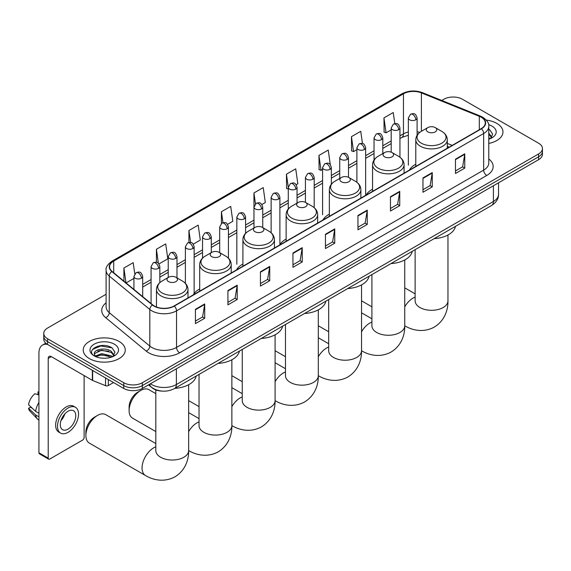 <?xml version="1.0" encoding="UTF-8"?>
<svg xmlns="http://www.w3.org/2000/svg" width="571" height="571" viewBox="0 0 571 571"><rect width="100%" height="100%" fill="white"/><g stroke="black" fill="none" stroke-linecap="round" stroke-linejoin="round"><path stroke-width="0.86" d="M199.693 288.997A23.204 13.397 0 0 0 193.291 294.857M242.911 264.045A23.204 13.397 0 0 0 236.508 269.905M286.128 239.092A23.204 13.397 0 0 0 279.726 244.952M329.346 214.139A23.204 13.397 0 0 0 322.95 219.999M372.563 189.187A23.204 13.397 0 0 0 366.168 195.046M415.788 164.234A23.204 13.397 0 0 0 409.386 170.094M449.092 147.168L447.307 146.447M162.007 391.099A13.133 7.58 180 0 1 152.164 387.88L148.517 384.875M106.099 294.258L47.593 328.032A13.133 7.58 0 0 0 43.746 333.4L43.746 339.117A13.133 7.58 0 0 0 47.593 344.477L123.75 388.451A13.133 7.58 0 0 0 142.329 388.451L538.603 159.659A13.133 7.58 0 0 0 542.45 154.298L542.45 151.443A13.133 7.58 0 0 1 538.603 156.804A13.133 7.58 0 0 0 542.45 151.443L542.45 148.581A13.133 7.58 0 0 0 538.603 143.221L462.446 99.247A13.133 7.58 0 0 0 443.867 99.247L441.768 100.46M43.746 333.4A13.133 7.58 0 0 0 47.593 338.76L123.75 382.727A13.133 7.58 0 0 0 142.329 382.727L142.329 385.589L538.603 156.804L142.329 385.589A13.133 7.58 0 0 1 123.75 385.589A13.133 7.58 0 0 0 142.329 385.589L142.329 388.451M47.593 338.76L47.593 341.622L123.75 385.589L47.593 341.622A13.133 7.58 0 0 1 43.746 336.255A13.133 7.58 0 0 0 47.593 341.622L47.593 344.477M496.806 123.379A21.013 12.134 0 0 0 486.314 120.088A21.013 12.134 0 0 1 496.806 123.379A21.013 12.134 0 0 1 502.965 131.958A21.013 12.134 0 0 0 496.806 123.379M119.111 341.444A21.013 12.134 0 0 0 96.206 338.81A21.013 12.134 0 0 0 83.23 350.023A21.013 12.134 0 0 0 89.39 358.602A21.013 12.134 0 0 0 112.294 361.229A21.013 12.134 0 0 0 125.263 350.023A21.013 12.134 0 0 0 119.111 341.444A21.013 12.134 0 0 0 96.206 338.81A21.013 12.134 0 0 0 83.23 350.023A21.013 12.134 0 0 0 89.39 358.602A21.013 12.134 0 0 0 112.294 361.229A21.013 12.134 0 0 0 125.263 350.023A21.013 12.134 0 0 0 119.111 341.444M481.175 117.212A14.011 8.087 180 0 1 485.279 122.929A14.011 8.087 180 0 1 481.175 128.653L174.062 305.963A14.011 8.087 180 0 1 152.678 304.878L112.13 271.446A14.011 8.087 180 0 1 109.596 266.807A14.011 8.087 180 0 1 113.7 261.09L403.454 93.801A14.011 8.087 180 0 1 421.398 92.895L479.305 116.306A14.011 8.087 180 0 1 481.175 117.212M481.424 117.069A14.361 8.294 0 0 0 479.504 116.141L421.598 92.73A14.361 8.294 0 0 0 403.212 93.658L113.458 260.947A14.361 8.294 0 0 0 111.845 271.568L152.393 304.993A14.361 8.294 0 0 0 174.312 306.106L481.424 128.796A14.361 8.294 0 0 0 481.424 117.069M195.425 309.318L195.425 323.621L204.711 318.261L204.711 303.958L195.425 309.318M195.425 321.08L202.577 316.955L204.675 304.436A3.505 2.02 -120 0 0 204.711 303.958M202.512 316.991L204.711 318.261M227.929 290.553L227.929 304.85L237.215 299.49L237.215 285.193L227.929 290.553M227.929 302.316L235.081 298.183L237.179 285.664A3.505 2.02 -120 0 0 237.215 285.193M235.024 298.219L237.215 299.49M260.44 271.789L260.44 286.085L269.726 280.725L269.726 266.421L260.44 271.789M260.44 283.544L267.592 279.419L269.69 266.9A3.505 2.02 -120 0 0 269.726 266.421M267.528 279.455L269.726 280.725M292.944 253.017L292.944 267.314L302.23 261.953L302.23 247.657L292.944 253.017M292.944 264.78L300.096 260.647L302.195 248.128A3.505 2.02 -120 0 0 302.23 247.657M300.032 260.683L302.23 261.953M455.48 159.181L455.48 173.477L464.765 168.117L464.765 153.82L455.48 159.181M455.48 170.943L462.631 166.811L464.73 154.291A3.505 2.02 -120 0 0 464.765 153.82M462.567 166.846L464.765 168.117M422.968 177.945L422.968 192.249L432.261 186.881L432.261 172.585L422.968 177.945M422.968 189.708L430.127 185.582L432.218 173.063A3.505 2.02 -120 0 0 432.261 172.585M430.063 185.618L432.261 186.881M390.464 196.717L390.464 211.013L399.75 205.653L399.75 191.349L390.464 196.717M390.464 208.479L397.616 204.347L399.714 191.827A3.505 2.02 -120 0 0 399.75 191.349M397.552 204.382L399.75 205.653M357.96 215.481L357.96 229.785L367.246 224.417L367.246 210.121L357.96 215.481M357.96 227.244L365.112 223.111L367.21 210.592A3.505 2.02 -120 0 0 367.246 210.121M365.047 223.154L367.246 224.417M325.449 234.253L325.449 248.549L334.742 243.189L334.742 228.885L325.449 234.253M325.449 246.015L332.608 241.883L334.699 229.364A3.505 2.02 -120 0 0 334.742 228.885M332.543 241.918L334.742 243.189M488.783 143.428A21.013 12.134 0 0 0 502.965 131.958A21.013 12.134 0 0 1 488.783 143.428M142.329 382.727L538.603 153.942A13.133 7.58 0 0 0 542.45 148.581M193.276 244.138L200.307 240.077L198.208 225.131L188.922 230.498L188.922 242.447M158.974 263.938L167.803 258.841L165.704 243.903L156.418 249.263L156.418 262.275M134.77 273.866L133.193 262.667L123.907 268.035L123.907 281.16M296.185 184.719L297.826 183.769L295.728 168.83L286.442 174.191L286.592 188.409M330.288 164.669L328.239 150.066L318.946 155.426L319.096 169.637M362.457 143.507L360.744 131.294L351.458 136.655L351.608 150.872M394.804 123.607L393.248 112.53L383.962 117.89L384.112 132.101M227.579 224.332L232.811 221.305L230.72 206.367L221.427 211.727L221.427 223.439M261.882 204.525L265.322 202.541L263.224 187.602L253.938 192.962L253.988 207.23M253.988 227.965L253.938 207.116M253.938 192.962L255.465 203.854M288.284 189.037L286.442 188.351M286.442 174.191L288.284 187.338A4.375 2.527 0 0 0 289.568 189.115A4.375 2.527 0 0 0 295.764 189.115A4.375 2.527 0 0 0 297.041 187.331C295.264 181.714 293.537 182.834 290.475 183.541A4.375 2.527 60 0 1 292.666 183.755A4.375 2.527 -120 0 1 295.764 189.115M318.946 155.426L321.045 170.365L322.586 169.473M321.045 170.365L318.946 169.58M351.458 136.655L353.556 151.601L356.889 149.673M353.556 151.601L351.458 150.815M383.962 117.89L386.06 132.829L391.192 129.867M386.06 132.829L383.962 132.051M221.427 211.727L222.968 222.697M188.922 230.498L190.6 242.447M156.418 249.263L158.381 263.295M126.063 282.938L133.928 278.398M123.907 268.035L125.991 282.873M488.783 137.682L490.104 138.724M488.783 138.817L489.154 139.074M488.783 133.143L491.788 137.183M488.783 134.278L491.56 137.475M488.783 139.196A14.275 8.244 0 0 0 492.038 137.782A14.275 8.244 0 0 0 492.038 126.134A14.275 8.244 0 0 0 488.619 124.671M490.439 138.582L492.673 134.192L489.847 129.931M488.783 129.396L489.654 129.803M427.829 131.887A5.253 3.033 0 0 0 435.259 131.887A5.253 3.033 0 0 0 435.259 127.597L441.783 131.359A14.482 8.358 0 0 1 441.783 143.185A14.482 8.358 0 0 1 421.305 143.185A14.482 8.358 0 0 1 421.305 131.359C417.744 133.478 415.902 136.291 415.788 139.802A15.76 9.1 0 0 0 420.399 146.233A15.76 9.1 0 0 0 437.579 148.21A15.76 9.1 0 0 0 447.307 139.802C447.193 136.291 445.351 133.478 441.783 131.359L435.259 127.597A5.253 3.033 0 0 0 427.829 127.597A5.253 3.033 0 0 0 427.829 131.887M434.16 238.649A24.082 13.904 0 0 0 455.487 226.337M384.611 156.839A5.253 3.033 0 0 0 392.041 156.839A5.253 3.033 0 0 0 392.041 152.55L398.565 156.311A14.482 8.358 0 0 1 398.565 168.138A14.482 8.358 0 0 1 378.088 168.138A14.482 8.358 0 0 1 378.088 156.311C374.526 158.431 372.685 161.243 372.563 164.755A15.76 9.1 0 0 0 377.181 171.186A15.76 9.1 0 0 0 394.361 173.163A15.76 9.1 0 0 0 404.09 164.755C403.975 161.243 402.134 158.431 398.565 156.311L392.041 152.55A5.253 3.033 0 0 0 384.611 152.55A5.253 3.033 0 0 0 384.611 156.839M390.942 263.602A24.082 13.904 0 0 0 412.269 251.29M341.394 181.792A5.253 3.033 0 0 0 348.824 181.792A5.253 3.033 0 0 0 348.824 177.502L355.348 181.264A14.482 8.358 0 0 1 355.348 193.091A14.482 8.358 0 0 1 334.87 193.091A14.482 8.358 0 0 1 334.87 181.264C331.308 183.384 329.467 186.196 329.346 189.708A15.76 9.1 0 0 0 333.964 196.138A15.76 9.1 0 0 0 351.144 198.116A15.76 9.1 0 0 0 360.872 189.708C360.758 186.196 358.916 183.384 355.348 181.264L348.824 177.502A5.253 3.033 0 0 0 341.394 177.502A5.253 3.033 0 0 0 341.394 181.792M347.725 288.555A24.082 13.904 0 0 0 369.044 276.243M298.176 206.745A5.253 3.033 0 0 0 305.606 206.745A5.253 3.033 0 0 0 305.606 202.455L312.13 206.217A14.482 8.358 0 0 1 312.13 218.043A14.482 8.358 0 0 1 291.653 218.043A14.482 8.358 0 0 1 291.653 206.217C288.084 208.336 286.242 211.149 286.128 214.66A15.76 9.1 0 0 0 290.746 221.091A15.76 9.1 0 0 0 307.926 223.061A15.76 9.1 0 0 0 317.654 214.66C317.533 211.149 315.699 208.336 312.13 206.217L305.606 202.455A5.253 3.033 0 0 0 298.176 202.455A5.253 3.033 0 0 0 298.176 206.745M304.507 313.508A24.082 13.904 0 0 0 325.827 301.195M254.959 231.69A5.253 3.033 0 0 0 262.389 231.69A5.253 3.033 0 0 0 262.389 227.401L268.912 231.169A14.482 8.358 0 0 1 268.912 242.989A14.482 8.358 0 0 1 248.435 242.989A14.482 8.358 0 0 1 248.435 231.169C244.866 233.289 243.025 236.101 242.911 239.606A15.76 9.1 0 0 0 247.529 246.044A15.76 9.1 0 0 0 264.701 248.014A15.76 9.1 0 0 0 274.437 239.606C274.316 236.101 272.474 233.289 268.912 231.169L262.389 227.401A5.253 3.033 0 0 0 254.959 227.401A5.253 3.033 0 0 0 254.959 231.69M261.29 338.46A24.082 13.904 0 0 0 282.609 326.148M129.11 410.599L129.11 407.023A12.041 6.952 -60 0 1 137.625 392.277L140.716 390.485A16.416 9.479 120 0 0 129.11 410.599A16.416 9.479 120 0 0 132.508 418.115L155.819 431.569M211.741 256.643A5.253 3.033 0 0 0 219.171 256.643A5.253 3.033 0 0 0 219.171 252.353L225.695 256.122A14.482 8.358 0 0 1 225.695 267.942A14.482 8.358 0 0 1 205.217 267.942A14.482 8.358 0 0 1 205.217 256.122C201.649 258.242 199.807 261.054 199.693 264.559A15.76 9.1 0 0 0 204.311 270.997A15.76 9.1 0 0 0 221.484 272.967A15.76 9.1 0 0 0 231.212 264.559C231.098 261.054 229.256 258.242 225.695 256.122L219.171 252.353A5.253 3.033 0 0 0 211.741 252.353A5.253 3.033 0 0 0 211.741 256.643M218.065 363.413A24.082 13.904 0 0 0 239.392 351.101M155.819 393.655L148.931 389.672A16.416 9.479 120 0 0 140.716 390.485L137.625 392.277M85.893 435.552L85.893 431.976A12.041 6.952 -60 0 1 94.401 417.23A12.041 6.952 -60 0 1 94.408 417.23L97.498 415.438A16.416 9.479 120 0 0 85.893 435.552A16.416 9.479 120 0 0 89.29 443.067L145.448 475.486A16.416 9.479 -60 0 1 142.936 462.332A16.416 9.479 -60 0 1 153.656 447.864A16.416 9.479 -60 0 1 155.819 446.85M168.516 281.596A5.253 3.033 0 0 0 175.947 281.596A5.253 3.033 0 0 0 175.947 277.306L182.47 281.075A14.482 8.358 0 0 1 182.47 292.894A14.482 8.358 0 0 1 162 292.894A14.482 8.358 0 0 1 162 281.075C158.431 283.195 156.59 286.007 156.475 289.511A15.76 9.1 0 0 0 161.086 295.949A15.76 9.1 0 0 0 178.266 297.919A15.76 9.1 0 0 0 187.995 289.511C187.88 286.007 186.039 283.195 182.47 281.075L175.947 277.306A5.253 3.033 0 0 0 168.516 277.306A5.253 3.033 0 0 0 168.516 281.596M174.847 388.366A24.082 13.904 0 0 0 196.174 376.053M155.819 443.56L105.706 414.625A16.416 9.479 120 0 0 97.498 415.438L94.401 417.23M108.347 379.558L108.347 385.546L113.536 382.549M47.443 344.392A17.515 10.114 -120 0 0 42.554 345.041A17.515 10.114 -120 0 0 38.928 353.056L38.928 452.796L48.214 458.156L48.214 358.424A4.375 2.527 60 0 1 49.12 356.418A4.375 2.527 60 0 1 51.311 356.632L92.352 380.329L92.352 370.315M48.214 458.156A2.191 1.263 120 0 0 48.663 459.163L39.378 453.802A2.191 1.263 -60 0 1 38.928 452.796M48.663 459.163A2.191 1.263 120 0 0 49.763 459.055L82.581 440.105A2.191 1.263 120 0 0 84.123 437.422L84.123 375.582M108.347 385.546A2.191 1.263 180 0 1 105.549 385.689L92.645 380.472A2.191 1.263 180 0 1 92.352 380.329M68.028 429.128A10.949 6.317 120 0 0 75.179 419.485A10.949 6.317 120 0 0 73.502 410.713A10.949 6.317 120 0 0 68.028 411.256A10.949 6.317 120 0 0 60.876 420.906A10.949 6.317 120 0 0 62.553 429.67A10.949 6.317 120 0 0 68.028 429.128M60.954 420.649A10.949 6.317 120 0 0 64.88 413.847M38.928 392.227L38 391.949L38 394.147L38.928 394.682M75.472 407.301L73.616 406.231A14.889 8.594 120 0 0 66.172 406.966A14.889 8.594 120 0 0 56.443 420.085A14.889 8.594 120 0 0 58.727 432.011L60.583 433.089A14.889 8.594 120 0 0 68.028 432.347A14.889 8.594 120 0 0 77.749 419.228A14.889 8.594 120 0 0 75.472 407.301A14.889 8.594 120 0 0 68.028 408.037A14.889 8.594 120 0 0 58.299 421.155A14.889 8.594 120 0 0 60.583 433.089M38.928 402.462A14.446 8.344 120 0 0 35.638 411.37L28.55 404.739A11.384 6.574 120 0 1 34.902 393.733L38.928 394.954M38.928 413.268L35.638 411.37M32.383 408.322L30.456 407.209L28.55 408.308L35.638 414.946L38.928 416.844M35.638 414.946A14.446 8.344 120 0 0 37.422 418.978A14.446 8.344 120 0 0 38.514 419.835L38.928 420.078M38.928 391.692A11.384 6.574 120 0 0 38 391.949M28.55 408.308A11.384 6.574 120 0 0 29.899 411.141L37.422 418.978M101.874 358.145L105.178 358.245M95.314 356.054L101.688 353.62L111.245 355.854L112.401 356.782M95.899 356.661L101.688 354.755L111.452 357.132M95.414 356.49L94.393 354.099A9.893 5.71 0 0 0 95.992 356.739M114.086 355.241L111.245 351.315C105.307 346.882 93.087 349.616 94.393 354.099L94.358 353.656M94.415 354.234L94.693 353.499L101.688 350.216L111.245 352.45L113.865 355.54M112.744 356.647L114.978 352.25L112.152 347.989C102.138 340.794 84.337 350.28 94.615 356.097L95.121 356.404M114.343 344.192A14.275 8.244 0 0 0 94.158 344.192A14.275 8.244 0 0 0 94.158 355.847A14.275 8.244 0 0 0 114.343 355.847A14.275 8.244 0 0 0 114.343 344.192M92.531 349.423L100.91 345.983L111.959 347.86M97.762 351.094L100.91 350.523L108.797 351.201M97.762 355.633L100.91 355.062L108.797 355.74M150.437 383.769A17.515 10.114 0 0 0 151.615 384.519A17.515 10.114 0 0 0 176.382 384.519L493.401 201.484A17.515 10.114 0 0 0 498.533 194.34C498.661 198.687 496.349 202.405 491.588 205.496L174.569 388.523A8.758 5.053 60 0 0 176.382 384.519L176.382 368.787M493.401 185.761L493.401 201.484A8.758 5.053 60 0 1 491.588 205.496M149.73 384.176A8.758 5.86 129.5 0 0 151.258 387.024L148.596 384.833M538.603 159.659L538.603 153.942M123.75 388.451L123.75 382.727M488.783 158.959A21.891 12.641 180 0 1 486.749 175.483L179.637 352.792A4.375 2.527 60 0 1 176.539 347.425L483.651 170.115A17.515 10.114 0 0 0 488.783 162.971L488.783 126.362A17.515 10.114 180 0 1 483.651 133.514A4.375 2.527 -120 0 0 481.424 128.796M179.637 352.792A21.891 12.641 180 0 1 148.674 352.792A21.891 12.641 180 0 1 146.219 351.101L105.678 317.669A21.891 12.641 180 0 1 106.099 302.837M151.772 347.425A17.515 10.114 0 0 0 176.539 347.425L176.539 310.824A17.515 10.114 180 0 1 149.809 309.475L109.261 276.043A17.515 10.114 180 0 1 106.099 270.24L106.099 306.848A17.515 10.114 0 0 0 109.261 312.644L149.809 346.076A17.515 10.114 0 0 0 151.772 347.425M488.783 126.362C489.361 123.629 487.356 120.574 482.745 117.205L480.439 116.091A4.375 2.048 112 0 0 479.504 116.141M480.439 116.091L422.54 92.68C415.288 90.118 408.401 90.489 401.884 93.801A4.375 2.527 60 0 1 403.212 93.658M113.458 260.947A4.375 2.527 -120 0 0 112.13 261.09C107.591 264.352 105.578 267.406 106.099 270.24M111.845 271.568A4.375 2.926 129.5 0 0 109.261 276.043L109.261 312.644A4.375 2.926 -50.5 0 1 105.678 317.669M422.54 92.68A4.375 2.048 112 0 0 421.598 92.73M152.393 304.993A4.375 2.926 129.5 0 0 149.809 309.475L149.809 346.076A4.375 2.926 -50.5 0 1 146.219 351.101M174.312 306.106A4.375 2.527 60 0 1 176.539 310.824L483.651 133.514L483.651 170.115A4.375 2.527 60 0 0 486.749 175.483M113.7 261.09L113.7 272.745M479.305 116.306L479.305 129.731M421.398 92.895L421.398 131.309M452.189 145.384L447.307 143.407M419.792 132.372A14.011 8.087 0 0 0 417.101 131.765M408.344 132.008A14.011 8.087 0 0 0 403.454 133.842L399.95 135.862M403.454 93.801L403.454 133.842A7.88 4.547 60 0 1 401.827 137.447L399.95 138.532M391.192 140.923L382.798 145.769M374.041 150.823L365.647 155.669M356.889 160.722L348.496 165.569M339.738 170.629L331.344 175.475M322.586 180.529L314.193 185.375M305.435 190.429L297.041 195.275M288.284 200.335L279.89 205.182M271.132 210.235L262.739 215.081M253.988 220.135L245.587 224.981M236.837 230.042L228.436 234.888M219.685 239.941L211.284 244.788M202.534 249.841L194.133 254.687M185.382 259.748L176.981 264.594M168.231 269.648L159.83 274.494M151.079 279.547L142.686 284.394M325.449 234.702L334.699 229.364M357.96 215.938L367.21 210.592M390.464 197.166L399.714 191.827M422.968 178.402L432.218 173.063M455.48 159.63L464.73 154.291M292.944 253.474L302.195 248.128M260.44 272.239L269.69 266.9M227.929 291.003L237.179 285.664M195.425 309.775L204.675 304.436M447.964 235.002L447.964 300.831A16.416 9.479 180 0 1 443.153 307.533A16.416 9.479 180 0 1 419.935 307.533A16.416 9.479 180 0 1 415.131 300.831L415.167 301.474M404.746 306.841A16.416 9.479 -60 0 1 412.969 298.155A16.416 9.479 -60 0 1 415.131 297.141M404.76 325.777A16.416 9.479 -60 0 1 404.746 325.77L404.76 325.777C411.791 330.088 423.182 333.129 434.317 327.076C445.123 320.459 448.185 309.075 447.964 300.831M404.746 259.955L404.746 325.784A16.416 9.479 180 0 1 399.936 332.486A16.416 9.479 180 0 1 376.717 332.486A16.416 9.479 180 0 1 371.907 325.784L371.949 326.426M361.529 331.794A16.416 9.479 -60 0 1 369.751 323.1A16.416 9.479 -60 0 1 371.907 322.094M404.746 325.784C404.967 334.028 401.905 345.412 391.099 352.029C379.965 358.081 368.573 355.041 361.543 350.73A16.416 9.479 -60 0 1 361.529 350.722A16.416 9.479 180 0 1 356.718 357.439A16.416 9.479 180 0 1 333.5 357.439A16.416 9.479 180 0 1 328.689 350.737L328.732 351.379M318.311 356.747A16.416 9.479 -60 0 1 326.533 348.053A16.416 9.479 -60 0 1 328.689 347.047M361.543 350.73L361.529 350.722C361.75 358.981 358.688 370.365 347.875 376.981C336.747 383.034 325.356 379.993 318.325 375.682A16.416 9.479 -60 0 1 318.311 375.668A16.416 9.479 180 0 1 313.5 382.392A16.416 9.479 180 0 1 290.282 382.392A16.416 9.479 180 0 1 285.471 375.689L285.507 376.332M275.094 381.699A16.416 9.479 -60 0 1 283.316 373.006A16.416 9.479 -60 0 1 285.471 371.999M318.325 375.682L318.311 375.668C318.532 383.933 315.47 395.318 304.657 401.934C293.53 407.987 282.138 404.946 275.108 400.635A16.416 9.479 -60 0 1 275.094 400.621A16.416 9.479 180 0 1 270.283 407.344A16.416 9.479 180 0 1 247.065 407.344A16.416 9.479 180 0 1 242.254 400.642L242.29 401.285M231.869 406.652A16.416 9.479 -60 0 1 240.098 397.958A16.416 9.479 -60 0 1 242.254 396.945M231.89 425.588A16.416 9.479 -60 0 1 231.869 425.573L231.89 425.588C238.921 429.899 250.312 432.939 261.439 426.887C272.246 420.27 275.315 408.886 275.094 400.642L275.108 400.635M231.869 359.759L231.869 425.595A16.416 9.479 180 0 1 227.065 432.297A16.416 9.479 180 0 1 203.847 432.297A16.416 9.479 180 0 1 199.036 425.595L199.072 426.237M188.651 431.605A16.416 9.479 -60 0 1 196.881 422.911A16.416 9.479 -60 0 1 199.036 421.898M188.666 450.533A16.416 9.479 -60 0 1 188.651 450.526L188.666 450.533C195.696 454.851 207.087 457.892 218.222 451.839C229.028 445.223 232.097 433.839 231.869 425.595M188.651 384.711L188.651 450.548A16.416 9.479 180 0 1 183.848 457.25A16.416 9.479 180 0 1 160.622 457.25A16.416 9.479 180 0 1 155.819 450.548L155.854 451.19M415.816 119.803A4.375 2.527 0 0 0 417.101 118.019C415.324 112.401 413.597 113.515 410.535 114.221A4.375 2.527 60 0 1 412.726 114.443A4.375 2.527 -120 0 1 415.816 119.803A4.375 2.527 0 0 1 409.628 119.803A4.375 2.527 0 0 1 408.344 118.019L410.535 114.221M398.665 129.703A4.375 2.527 0 0 0 399.95 127.918C398.173 122.301 396.445 123.422 393.383 124.128A4.375 2.527 60 0 1 395.575 124.342A4.375 2.527 -120 0 1 398.665 129.703A4.375 2.527 0 0 1 392.477 129.703A4.375 2.527 0 0 1 391.192 127.918L393.383 124.128M381.521 139.609A4.375 2.527 0 0 0 382.798 137.818C381.021 132.201 379.294 133.321 376.232 134.028A4.375 2.527 60 0 1 378.423 134.242A4.375 2.527 -120 0 1 381.521 139.609A4.375 2.527 0 0 1 375.325 139.609A4.375 2.527 0 0 1 374.041 137.818L376.232 134.028M364.369 149.509A4.375 2.527 0 0 0 365.647 147.725C363.87 142.108 362.142 143.221 359.08 143.928A4.375 2.527 60 0 1 361.272 144.149A4.375 2.527 -120 0 1 364.369 149.509A4.375 2.527 0 0 1 358.174 149.509A4.375 2.527 0 0 1 356.889 147.725L359.08 143.928M347.218 159.409A4.375 2.527 0 0 0 348.496 157.625C346.718 152.007 344.991 153.128 341.929 153.835A4.375 2.527 60 0 1 344.12 154.049A4.375 2.527 -120 0 1 347.218 159.409A4.375 2.527 0 0 1 341.023 159.409A4.375 2.527 0 0 1 339.738 157.625L341.929 153.835M330.067 169.316A4.375 2.527 0 0 0 331.344 167.524C329.567 161.907 327.84 163.028 324.778 163.734A4.375 2.527 60 0 1 326.969 163.948A4.375 2.527 -120 0 1 330.067 169.316A4.375 2.527 0 0 1 323.871 169.316A4.375 2.527 0 0 1 322.586 167.524L324.778 163.734M312.915 179.215A4.375 2.527 0 0 0 314.193 177.431C312.416 171.814 310.688 172.927 307.626 173.634A4.375 2.527 60 0 1 309.817 173.855A4.375 2.527 -120 0 1 312.915 179.215A4.375 2.527 0 0 1 306.72 179.215A4.375 2.527 0 0 1 305.435 177.431L307.626 173.634M278.612 199.022A4.375 2.527 0 0 0 279.89 197.231C278.113 191.613 276.385 192.734 273.323 193.441A4.375 2.527 60 0 1 275.515 193.655A4.375 2.527 -120 0 1 278.612 199.022A4.375 2.527 0 0 1 272.417 199.022A4.375 2.527 0 0 1 271.132 197.231L273.323 193.441M261.461 208.922A4.375 2.527 0 0 0 262.739 207.137C260.961 201.52 259.234 202.641 256.172 203.34A4.375 2.527 60 0 1 258.363 203.561A4.375 2.527 -120 0 1 261.461 208.922A4.375 2.527 0 0 1 255.266 208.922A4.375 2.527 0 0 1 253.988 207.137L256.172 203.34M244.309 218.821A4.375 2.527 0 0 0 245.587 217.037C243.81 211.42 242.083 212.54 239.021 213.247A4.375 2.527 60 0 1 241.212 213.461A4.375 2.527 -120 0 1 244.309 218.821A4.375 2.527 0 0 1 238.114 218.821A4.375 2.527 0 0 1 236.837 217.037L239.021 213.247M227.158 228.728A4.375 2.527 0 0 0 228.436 226.937C226.658 221.32 224.931 222.44 221.869 223.147A4.375 2.527 60 0 1 224.06 223.361A4.375 2.527 -120 0 1 227.158 228.728A4.375 2.527 0 0 1 220.963 228.728A4.375 2.527 0 0 1 219.685 226.937L221.869 223.147M210.007 238.628A4.375 2.527 0 0 0 211.284 236.844C209.507 231.226 207.787 232.347 204.718 233.047A4.375 2.527 60 0 1 206.909 233.268A4.375 2.527 -120 0 1 210.007 238.628A4.375 2.527 0 0 1 203.811 238.628A4.375 2.527 0 0 1 202.534 236.844L204.718 233.047M192.855 248.528A4.375 2.527 0 0 0 194.133 246.743C192.363 241.126 190.635 242.247 187.566 242.953A4.375 2.527 60 0 1 189.758 243.167A4.375 2.527 -120 0 1 192.855 248.528A4.375 2.527 0 0 1 186.66 248.528A4.375 2.527 0 0 1 185.382 246.743L187.566 242.953M175.704 258.435A4.375 2.527 0 0 0 176.981 256.643C175.211 251.033 173.484 252.146 170.415 252.853A4.375 2.527 60 0 1 172.606 253.074A4.375 2.527 -120 0 1 175.704 258.435A4.375 2.527 0 0 1 169.508 258.435A4.375 2.527 0 0 1 168.231 256.643L170.415 252.853M158.552 268.334A4.375 2.527 0 0 0 159.83 266.55C158.06 260.933 156.333 262.053 153.264 262.753A4.375 2.527 60 0 1 155.455 262.974A4.375 2.527 -120 0 1 158.552 268.334A4.375 2.527 0 0 1 152.357 268.334A4.375 2.527 0 0 1 151.079 266.55L153.264 262.753M141.401 278.234A4.375 2.527 0 0 0 142.686 276.45C140.909 270.832 139.181 271.953 136.112 272.66A4.375 2.527 60 0 1 138.303 272.874A4.375 2.527 -120 0 1 141.401 278.234A4.375 2.527 0 0 1 135.206 278.234A4.375 2.527 0 0 1 133.928 276.45L136.112 272.66M48.214 358.424L51.311 356.632M92.645 370.486L92.645 380.472M105.549 385.689L105.549 377.938M174.569 388.523C167.524 392.063 160.48 392.063 153.428 388.523L151.258 387.024M498.533 194.34L498.533 182.799M401.884 93.801L112.13 261.09M408.344 135.234L401.827 137.447M391.192 143.585L382.798 148.431M374.041 153.485L365.647 158.331M356.889 163.392L348.496 168.238M339.738 173.291L331.344 178.138M322.586 183.191L314.193 188.037M305.435 193.098L297.041 197.944M288.284 202.998L279.89 207.844M271.132 212.897L262.739 217.744M253.988 222.804L245.587 227.651M236.837 232.704L228.436 237.55M219.685 242.604L211.284 247.45M202.534 252.51L194.133 257.357M185.382 262.41L176.981 267.257M168.231 272.31L159.83 277.163M151.079 282.217L142.686 287.063M449.191 147.118L447.307 146.354M371.907 306.805L361.529 300.817M447.307 148.203L447.307 139.802M415.788 166.404L415.788 139.802M427.829 127.597L421.305 131.359M415.131 293.844L404.746 287.848M415.131 249.641L415.131 300.831M328.689 331.758L318.311 325.77M404.09 173.156L404.09 164.755M372.563 191.356L372.563 164.755M384.611 152.55L378.088 156.311M371.907 318.796L361.529 312.801M371.907 274.594L371.907 325.784M285.471 356.711L275.094 350.722M361.529 284.908L361.529 350.737M360.872 198.108L360.872 189.708M329.346 216.309L329.346 189.708M341.394 177.502L334.87 181.264M328.689 343.749L318.311 337.754M328.689 299.547L328.689 350.737M242.254 381.664L231.869 375.668M318.311 309.86L318.311 375.689M317.654 223.061L317.654 214.66M286.128 241.255L286.128 214.66M298.176 202.455L291.653 206.217M285.471 368.702L275.094 362.706M285.471 324.499L285.471 375.689M199.036 406.616L188.651 400.621M275.094 334.813L275.094 400.642M274.437 248.014L274.437 239.606M242.911 266.207L242.911 239.606M254.959 227.401L248.435 231.169M242.254 393.655L231.869 387.659M242.254 349.452L242.254 400.642M231.212 272.959L231.212 264.559M199.693 291.16L199.693 264.559M211.741 252.353L205.217 256.122M199.036 418.607L188.651 412.612M199.036 374.398L199.036 425.595M188.651 450.548C188.873 458.791 185.811 470.176 175.004 476.792C163.87 482.845 152.478 479.804 145.448 475.486M187.995 297.912L187.995 289.511M156.475 307.005L156.475 289.511M168.516 277.306L162 281.075M155.819 389.907L155.819 450.548M417.101 135.291L417.101 118.019M408.344 165.205L408.344 118.019M399.95 157.225L399.95 127.918M391.192 152.15L391.192 127.918M382.798 153.592L382.798 137.818M374.041 159.994L374.041 137.818M365.647 194.911L365.647 147.725M356.889 182.299L356.889 147.725M348.496 177.324L348.496 157.625M339.738 178.452L339.738 157.625M331.344 184.226L331.344 167.524M322.586 214.717L322.586 167.524M314.193 207.673L314.193 177.431M305.435 202.362L305.435 177.431M297.041 203.105L297.041 187.331M288.284 208.986L288.284 187.331L290.475 183.541M279.89 244.424L279.89 197.231M271.132 232.761L271.132 197.231M262.739 227.608L262.739 207.137M245.587 233.361L245.587 217.037M236.837 264.223L236.837 217.037M228.436 258.206L228.436 226.937M219.685 252.653L219.685 226.937M211.284 252.618L211.284 236.844M202.534 258.149L202.534 236.844M194.133 293.537L194.133 246.743M185.382 283.323L185.382 246.743M176.981 277.906L176.981 256.643M168.231 277.477L168.231 256.643M159.83 282.616L159.83 266.55M151.079 303.558L151.079 266.55M142.686 296.635L142.686 276.45M133.928 289.418L133.928 276.45M42.554 345.041L45.787 343.178"/></g></svg>
